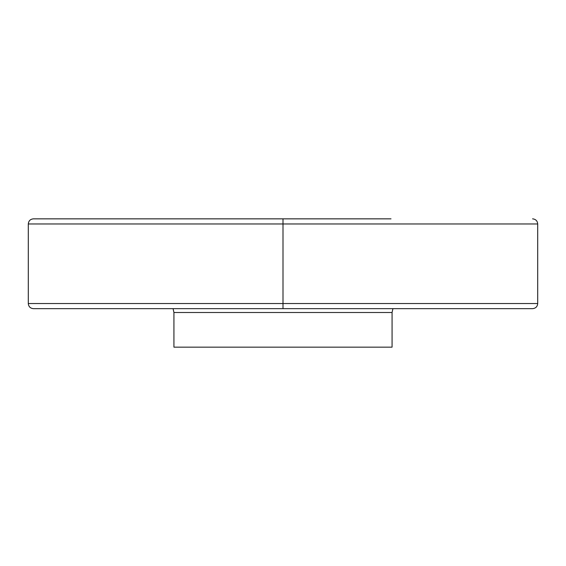 <?xml version="1.0" encoding="UTF-8"?>
<svg xmlns="http://www.w3.org/2000/svg" width="566" height="566" viewBox="0 0 566 566"><rect width="100%" height="100%" fill="white"/><g stroke="black" fill="none" stroke-linecap="round" stroke-linejoin="round"><path stroke-width="0.85" d="M502.014 308.661L33.429 308.661C30.316 308.357 28.604 306.645 28.3 303.532L537.7 303.532C537.424 306.616 535.712 308.329 532.571 308.661L502.014 308.661M480.718 308.661L532.571 308.661M391.014 218.844L33.429 218.844C30.316 219.148 28.604 220.86 28.3 223.973L28.3 303.532M173.932 312.51L173.932 347.156L392.068 347.156L392.068 312.51L173.932 312.51L173.069 308.661M283 218.844L283 308.661M537.7 303.532L537.7 223.973L28.3 223.973M537.7 223.973C537.424 220.889 535.712 219.176 532.571 218.844M392.068 312.51L392.931 308.661"/></g></svg>
